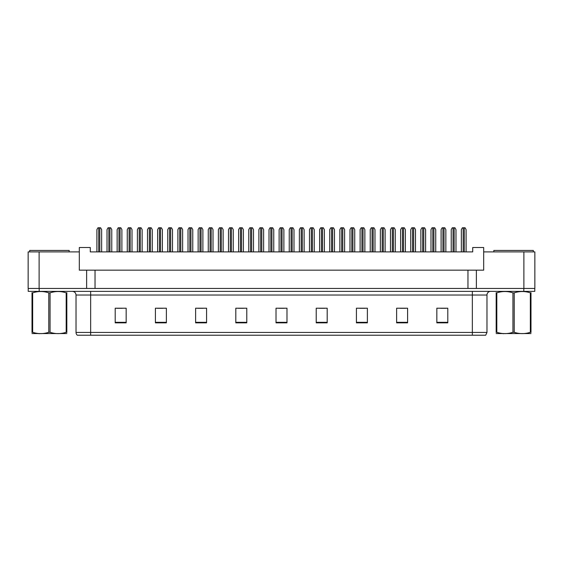 <?xml version="1.0" encoding="UTF-8"?>
<svg xmlns="http://www.w3.org/2000/svg" width="563" height="563" viewBox="0 0 563 563"><rect width="100%" height="100%" fill="white"/><g stroke="black" fill="none" stroke-linecap="round" stroke-linejoin="round"><path stroke-width="0.84" d="M39.114 251.893L28.15 251.893L28.15 288.446L39.114 288.446L39.114 251.893L79.32 251.893L79.32 270.17L86.625 270.17L86.625 288.446M534.85 251.893L534.85 288.446L534.85 251.893L483.68 251.893L483.68 270.17L476.375 270.17L476.375 288.446M483.68 251.893L483.68 247.509L472.716 247.509L472.716 251.893L90.284 251.893L90.284 247.509L79.32 247.509L79.32 251.893M476.375 270.17L95.034 270.17L95.034 288.446M95.034 270.17L86.625 270.17M467.966 270.17L467.966 288.446M534.85 288.446L523.886 288.446L523.886 251.893M486.974 332.444L485.693 335.224L472.35 335.224L472.35 332.444L486.974 332.444L486.974 295.026A3.652 3.652 0 0 1 490.626 291.367M472.35 335.224L77.307 335.224A3.652 3.652 0 0 1 76.026 332.444L76.026 295.026C75.808 292.802 74.59 291.585 72.374 291.367M39.185 291.367L534.78 291.367L534.78 288.446L28.22 288.446L28.22 291.367L39.185 291.367L39.185 288.446M447.796 322.838L447.796 308.214L436.832 308.214L436.832 322.838L447.796 322.838M407.591 322.838L407.591 308.214L396.626 308.214L396.626 322.838L407.591 322.838M367.386 322.838L367.386 308.214L356.421 308.214L356.421 322.838L367.386 322.838M327.187 322.838L327.187 308.214L316.223 308.214L316.223 322.838L327.187 322.838M126.168 322.838L126.168 308.214L115.204 308.214L115.204 322.838L126.168 322.838M166.374 322.838L166.374 308.214L155.409 308.214L155.409 322.838L166.374 322.838M206.579 322.838L206.579 308.214L195.614 308.214L195.614 322.838L206.579 322.838M246.777 322.838L246.777 308.214L235.813 308.214L235.813 322.838L246.777 322.838M286.982 322.838L286.982 308.214L276.018 308.214L276.018 322.838L286.982 322.838M534.78 291.367L534.78 288.446M359.75 308.292L365.232 308.292M400.244 308.292L405.726 308.292M440.738 308.292L446.22 308.292M238.262 308.292L243.744 308.292M197.768 308.292L203.25 308.292M157.274 308.292L162.756 308.292M116.78 308.292L122.262 308.292M319.256 308.292L324.738 308.292M278.762 308.292L284.238 308.292M101.65 251.893L101.65 229.605L100.594 227.776L97.955 227.776L96.899 229.605L96.899 251.893M111.77 251.893L111.77 229.605L110.714 227.776L108.075 227.776L107.019 229.605L107.019 251.893M29.684 251.893L29.684 250.436L69.158 250.436L69.158 251.893M493.842 251.893L493.842 250.436L533.316 250.436L533.316 251.893M66.828 333.57L32.014 333.57M66.828 332.529L66.828 332.29C66.828 334.056 66.828 334.056 66.828 332.29L66.181 332.29L66.181 292.844C60.832 291.078 55.463 291.078 50.065 292.844L48.777 292.844C43.428 291.078 38.052 291.078 32.661 292.844L32.014 292.844C32.014 291.078 32.014 291.078 32.014 292.844L32.014 292.605M50.065 292.844L50.065 332.29C55.413 334.056 60.79 334.056 66.181 332.29M50.065 332.29L48.777 332.29L48.777 292.844M66.828 292.605L66.828 292.844C66.828 291.078 66.828 291.078 66.828 292.844L66.181 292.844M66.828 292.844L66.828 332.29M32.661 292.844L32.661 332.29L32.014 332.29L32.014 292.844M32.661 332.29C38.01 334.056 43.379 334.056 48.777 332.29M32.014 332.29C32.014 334.056 32.014 334.056 32.014 332.29L32.014 332.529M530.986 333.57L496.172 333.57M530.986 332.529L530.986 332.29C530.986 334.056 530.986 334.056 530.986 332.29L530.339 332.29L530.339 292.844C524.99 291.078 519.621 291.078 514.223 292.844L512.935 292.844C507.587 291.078 502.21 291.078 496.819 292.844L496.172 292.844C496.172 291.078 496.172 291.078 496.172 292.844L496.172 292.605M514.223 292.844L514.223 332.29C519.572 334.056 524.948 334.056 530.339 332.29M514.223 332.29L512.935 332.29L512.935 292.844M530.986 292.605L530.986 292.844C530.986 291.078 530.986 291.078 530.986 292.844L530.339 292.844M530.986 292.844L530.986 332.29M496.819 292.844L496.819 332.29L496.172 332.29L496.172 292.844M496.819 332.29C502.168 334.056 507.537 334.056 512.935 332.29M496.172 332.29C496.172 334.056 496.172 334.056 496.172 332.29L496.172 332.529M121.897 251.893L121.897 229.605L120.841 227.776L118.202 227.776L117.146 229.605L117.146 251.893M142.143 251.893L142.143 229.605L141.088 227.776L138.449 227.776L137.393 229.605L137.393 251.893M162.39 251.893L162.39 229.605L161.335 227.776L158.696 227.776L157.64 229.605L157.64 251.893M182.637 251.893L182.637 229.605L181.582 227.776L178.943 227.776L177.887 229.605L177.887 251.893M132.016 251.893L132.016 229.605L130.961 227.776L128.322 227.776L127.266 229.605L127.266 251.893M152.263 251.893L152.263 229.605L151.215 227.776L148.569 227.776L147.513 229.605L147.513 251.893M172.517 251.893L172.517 229.605L171.462 227.776L168.816 227.776L167.76 229.605L167.76 251.893M202.884 251.893L202.884 229.605L201.828 227.776L199.189 227.776L198.134 229.605L198.134 251.893M223.131 251.893L223.131 229.605L222.075 227.776L219.436 227.776L218.381 229.605L218.381 251.893M243.378 251.893L243.378 229.605L242.322 227.776L239.683 227.776L238.628 229.605L238.628 251.893M192.764 251.893L192.764 229.605L191.709 227.776L189.062 227.776L188.014 229.605L188.014 251.893M213.011 251.893L213.011 229.605L211.955 227.776L209.316 227.776L208.261 229.605L208.261 251.893M233.258 251.893L233.258 229.605L232.202 227.776L229.563 227.776L228.508 229.605L228.508 251.893M263.625 251.893L263.625 229.605L262.576 227.776L259.93 227.776L258.874 229.605L258.874 251.893M283.879 251.893L283.879 229.605L282.823 227.776L280.177 227.776L279.121 229.605L279.121 251.893M304.126 251.893L304.126 229.605L303.07 227.776L300.424 227.776L299.375 229.605L299.375 251.893M324.372 251.893L324.372 229.605L323.317 227.776L320.678 227.776L319.622 229.605L319.622 251.893M344.619 251.893L344.619 229.605L343.564 227.776L340.925 227.776L339.869 229.605L339.869 251.893M253.505 251.893L253.505 229.605L252.449 227.776L249.81 227.776L248.755 229.605L248.755 251.893M273.752 251.893L273.752 229.605L272.696 227.776L270.057 227.776L269.001 229.605L269.001 251.893M293.999 251.893L293.999 229.605L292.943 227.776L290.304 227.776L289.248 229.605L289.248 251.893M314.245 251.893L314.245 229.605L313.19 227.776L310.551 227.776L309.495 229.605L309.495 251.893M334.492 251.893L334.492 229.605L333.437 227.776L330.798 227.776L329.742 229.605L329.742 251.893M364.866 251.893L364.866 229.605L363.811 227.776L361.172 227.776L360.116 229.605L360.116 251.893M385.113 251.893L385.113 229.605L384.057 227.776L381.418 227.776L380.363 229.605L380.363 251.893M405.36 251.893L405.36 229.605L404.304 227.776L401.665 227.776L400.61 229.605L400.61 251.893M425.607 251.893L425.607 229.605L424.551 227.776L421.912 227.776L420.857 229.605L420.857 251.893M445.854 251.893L445.854 229.605L444.798 227.776L442.159 227.776L441.103 229.605L441.103 251.893M466.101 251.893L466.101 229.605L465.045 227.776L462.406 227.776L461.35 229.605L461.35 251.893M354.739 251.893L354.739 229.605L353.684 227.776L351.045 227.776L349.989 229.605L349.989 251.893M374.986 251.893L374.986 229.605L373.938 227.776L371.291 227.776L370.236 229.605L370.236 251.893M395.24 251.893L395.24 229.605L394.184 227.776L391.538 227.776L390.483 229.605L390.483 251.893M415.487 251.893L415.487 229.605L414.431 227.776L411.785 227.776L410.737 229.605L410.737 251.893M435.734 251.893L435.734 229.605L434.678 227.776L432.039 227.776L430.984 229.605L430.984 251.893M455.981 251.893L455.981 229.605L454.925 227.776L452.286 227.776L451.23 229.605L451.23 251.893M472.35 291.367L472.35 295.026L76.026 295.026M486.974 295.026L472.35 295.026L472.35 332.444L90.65 332.444L90.65 335.224M76.026 332.444L90.65 332.444L90.65 291.367M523.815 291.367L523.815 288.446M286.982 322.325L276.018 322.325M246.777 322.325L235.813 322.325M206.579 322.325L195.614 322.325M166.374 322.325L155.409 322.325M126.168 322.325L115.204 322.325M327.187 322.325L316.223 322.325M367.386 322.325L356.421 322.325M407.591 322.325L396.626 322.325M447.796 322.325L436.832 322.325M98.722 227.776L98.722 251.893M99.82 227.776L99.82 251.893M108.849 227.776L108.849 251.893M109.947 227.776L109.947 251.893M118.969 227.776L118.969 251.893M120.067 227.776L120.067 251.893M139.216 227.776L139.216 251.893M140.314 227.776L140.314 251.893M159.47 227.776L159.47 251.893M160.561 227.776L160.561 251.893M179.717 227.776L179.717 251.893M180.807 227.776L180.807 251.893M129.096 227.776L129.096 251.893M130.194 227.776L130.194 251.893M149.343 227.776L149.343 251.893M150.441 227.776L150.441 251.893M169.59 227.776L169.59 251.893M170.688 227.776L170.688 251.893M199.964 227.776L199.964 251.893M201.061 227.776L201.061 251.893M220.21 227.776L220.21 251.893M221.308 227.776L221.308 251.893M240.457 227.776L240.457 251.893M241.555 227.776L241.555 251.893M189.837 227.776L189.837 251.893M190.934 227.776L190.934 251.893M210.083 227.776L210.083 251.893M211.181 227.776L211.181 251.893M230.33 227.776L230.33 251.893M231.428 227.776L231.428 251.893M260.704 227.776L260.704 251.893M261.802 227.776L261.802 251.893M280.951 227.776L280.951 251.893M282.049 227.776L282.049 251.893M301.198 227.776L301.198 251.893M302.296 227.776L302.296 251.893M321.445 227.776L321.445 251.893M322.543 227.776L322.543 251.893M341.692 227.776L341.692 251.893M342.79 227.776L342.79 251.893M250.577 227.776L250.577 251.893M251.675 227.776L251.675 251.893M270.831 227.776L270.831 251.893M271.922 227.776L271.922 251.893M291.078 227.776L291.078 251.893M292.169 227.776L292.169 251.893M311.325 227.776L311.325 251.893M312.423 227.776L312.423 251.893M331.572 227.776L331.572 251.893M332.67 227.776L332.67 251.893M361.939 227.776L361.939 251.893M363.036 227.776L363.036 251.893M382.193 227.776L382.193 251.893M383.283 227.776L383.283 251.893M402.439 227.776L402.439 251.893M403.53 227.776L403.53 251.893M422.686 227.776L422.686 251.893M423.784 227.776L423.784 251.893M442.933 227.776L442.933 251.893M444.031 227.776L444.031 251.893M463.18 227.776L463.18 251.893M464.278 227.776L464.278 251.893M351.819 227.776L351.819 251.893M352.917 227.776L352.917 251.893M372.066 227.776L372.066 251.893M373.163 227.776L373.163 251.893M392.312 227.776L392.312 251.893M393.41 227.776L393.41 251.893M412.559 227.776L412.559 251.893M413.657 227.776L413.657 251.893M432.806 227.776L432.806 251.893M433.904 227.776L433.904 251.893M453.053 227.776L453.053 251.893M454.151 227.776L454.151 251.893M39.523 333.528L39.114 333.76M503.681 333.528L503.273 333.76"/></g></svg>
